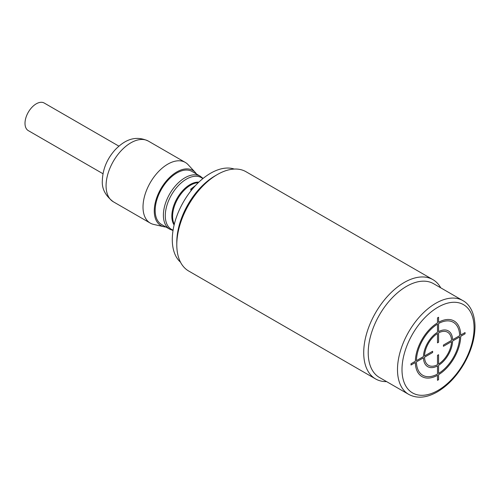 <?xml version="1.0" encoding="UTF-8"?>
<svg xmlns="http://www.w3.org/2000/svg" width="500" height="500" viewBox="0 0 500 500"><rect width="100%" height="100%" fill="white"/><g stroke="black" fill="none" stroke-linecap="round" stroke-linejoin="round"><path stroke-width="0.75" d="M440.744 287.838A57.331 33.1 120 0 0 432.919 279.637L245.994 171.719A57.331 33.1 120 0 0 217.325 174.556A57.331 33.1 120 0 0 176.794 244.769L176.794 242.169A54.144 31.263 120 0 1 215.075 175.856L217.325 174.556M432.919 279.637A57.331 33.1 120 0 0 388.738 294.994A57.331 33.1 120 0 0 363.713 352.688A57.331 33.1 -60 0 0 375.588 378.938A57.331 33.1 -60 0 0 386.6 381.613M375.588 378.938L188.663 271.012A57.331 33.1 -60 0 1 176.794 244.769M234.262 169.062A54.144 31.263 120 0 0 193.856 187.344A54.144 31.263 120 0 0 172.288 239.569A54.144 31.263 -60 0 0 180.5 262.188M191.081 190.669L190.688 189.188L195.562 185.463M200.3 176.231L192.081 171.481A30.575 17.65 120 0 0 168.519 179.675A30.575 17.65 120 0 0 155.169 210.444A30.575 17.65 -60 0 0 161.506 224.444L169.719 229.188A30.575 17.65 -60 0 1 163.388 215.188A30.575 17.65 120 0 1 176.737 184.419A30.575 17.65 120 0 1 200.3 176.231L203.094 178.431M196.537 174.056A31.85 18.388 120 0 0 195.281 172.438A31.85 18.388 120 0 0 170.05 177.037A31.85 18.388 120 0 0 154.269 210.963A31.85 18.388 -60 0 0 163.931 226.737L153.637 224.412A35.031 20.225 -60 0 1 150.262 223.1A35.031 20.225 -60 0 1 143.012 207.062A35.031 20.225 120 0 1 158.3 171.806A35.031 20.225 120 0 1 185.3 162.419A35.031 20.225 120 0 1 188.119 164.688L195.281 172.438M165.963 227.019A31.85 18.388 -60 0 1 163.931 226.737M118.912 146.156L44.225 103.038A15.925 9.194 120 0 0 31.95 107.3A15.925 9.194 120 0 0 25 123.331A15.925 9.194 -60 0 0 28.3 130.619L102.987 173.744M192.556 188.863A6.369 3.675 0 0 0 190.95 190.413M408.713 394.381L379.431 377.475A54.144 31.263 -60 0 1 368.219 352.688A54.144 31.263 120 0 1 391.85 298.2A54.144 31.263 120 0 1 433.575 283.694L462.856 300.6A54.144 31.263 120 0 0 421.131 315.106A54.144 31.263 120 0 0 397.494 369.594A54.144 31.263 -60 0 0 408.713 394.381C417.038 398.781 426.538 397.975 437.194 391.956C447.631 385.8 456.538 376.475 463.919 363.969C471.144 351.306 474.837 338.875 475 326.688C474.812 311.863 468.775 303.688 462.856 300.6M438.575 317.269L437.494 317.887L437.494 322.894A32.106 18.538 120 0 0 415.337 361.269L411.006 363.769L411.006 365.019L415.337 362.519A32.106 18.538 120 0 0 437.494 375.306L437.494 380.312L438.575 379.688L438.575 374.681A32.106 18.538 120 0 0 460.731 336.312L465.062 333.806L465.062 332.562L460.731 335.062A32.106 18.538 120 0 0 438.575 322.269L438.575 317.269M437.494 324.144L437.494 332.262A20.638 11.919 120 0 0 423.45 356.587L416.419 360.644A30.575 17.65 120 0 1 437.494 324.144M437.494 333.512L437.494 342.875L438.575 342.25L438.575 332.887A19.112 11.031 120 0 1 451.538 340.369L443.425 345.05L443.425 346.3L451.538 341.619A19.112 11.031 120 0 1 438.575 364.069L438.575 354.706L437.494 355.331L437.494 364.694A19.112 11.031 120 0 1 424.531 357.206L432.638 352.525L432.638 351.281L424.531 355.962A19.112 11.031 120 0 1 437.494 333.512M416.419 361.894L423.45 357.831A20.638 11.919 120 0 0 437.494 365.944L437.494 374.056A30.575 17.65 120 0 1 416.419 361.894M438.575 373.438L438.575 365.319A20.638 11.919 120 0 0 452.619 340.994L459.65 336.938A30.575 17.65 120 0 1 438.575 373.438M459.65 335.688L452.619 339.744A20.638 11.919 120 0 0 438.575 331.637L438.575 323.519A30.575 17.65 120 0 1 459.65 335.688M198.281 182.694A25.481 14.712 120 0 0 172.6 216.35A25.481 14.712 -60 0 0 174.312 224.206M174.119 225A25.756 14.869 -60 0 1 171.844 216.137A25.756 14.869 120 0 1 198.875 182.125M202.806 178.663A29.875 17.25 120 0 0 179.344 184.619A29.875 17.25 120 0 0 165.287 215.719A29.875 17.25 -60 0 0 173.081 230.138M150.262 223.1L113.331 201.781A35.031 20.225 -60 0 1 106.075 185.738A35.031 20.225 120 0 1 121.369 150.481A35.031 20.225 120 0 1 148.363 141.1L185.3 162.419M474.069 327.987A50.956 29.419 -60 0 1 438.031 390.4A50.956 29.419 -60 0 1 402 369.594A50.956 29.419 120 0 1 438.031 307.181A50.956 29.419 120 0 1 474.069 327.987M173.025 230.506L169.719 229.188M113.331 201.781C105.388 195.738 101.725 188.663 102.344 180.538C102.737 169.156 107.019 158.894 115.175 149.756C123.45 141.263 134.219 134.438 148.363 141.1"/></g></svg>
